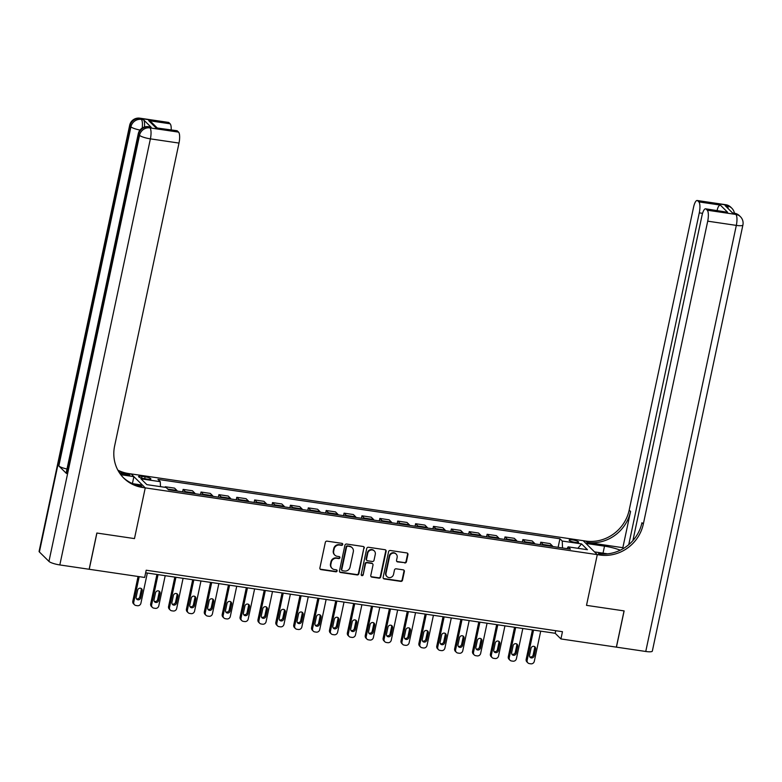 <?xml version="1.0" encoding="UTF-8"?>
<svg xmlns="http://www.w3.org/2000/svg" width="782" height="782" viewBox="0 0 782 782"><rect width="100%" height="100%" fill="white"/><g stroke="black" fill="none" stroke-linecap="round" stroke-linejoin="round"><path stroke-width="1.17" d="M342.721 544.497A1.036 0.968 134.6 0 0 341.949 543.353L327.032 541.144A1.486 1.388 134.6 0 0 325.332 542.366L319.887 567.967A1.486 1.388 134.6 0 0 320.991 569.599L335.908 571.798A1.036 0.968 134.6 0 0 336.847 570.068A1.036 0.968 134.6 0 0 336.328 569.814L334.403 569.531A4.751 4.438 134.6 0 1 330.874 564.311L331.324 562.18A4.751 4.438 134.6 0 1 336.788 558.289L338.723 558.573A1.036 0.968 134.6 0 0 339.662 556.843A1.036 0.968 134.6 0 0 339.144 556.579L337.208 556.295A4.751 4.438 134.6 0 1 333.689 551.085L334.139 548.944A4.751 4.438 134.6 0 1 339.603 545.054L341.529 545.347A1.036 0.968 134.6 0 0 342.721 544.497M334.843 555.122L334.461 554.751A4.751 4.438 134.6 0 1 333.308 550.704L333.758 548.573A4.751 4.438 134.6 0 1 339.222 544.683L341.148 544.966A1.036 0.968 134.6 0 0 342.252 543.451M320.073 569.022A1.486 1.388 134.6 0 0 320.61 569.218L335.527 571.427A1.036 0.968 134.6 0 0 336.631 569.912M332.027 568.358L331.646 567.976A4.751 4.438 134.6 0 1 330.493 563.93L330.942 561.799A4.751 4.438 134.6 0 1 336.407 557.908L338.332 558.192A1.036 0.968 134.6 0 0 339.437 556.676M572.659 539.922A4.839 0.968 12 0 0 569.149 540.127A4.839 0.968 12 0 0 575.102 542.337A4.839 0.968 12 0 0 578.612 542.141A4.839 0.968 12 0 0 572.659 539.922M404.724 562.972A1.486 1.388 134.6 0 0 406.435 561.75L407.96 554.565A1.486 1.388 134.6 0 0 406.855 552.942L390.286 550.489A1.486 1.388 134.6 0 0 388.586 551.711L383.141 577.312A1.486 1.388 134.6 0 0 384.245 578.944L400.814 581.388A1.486 1.388 134.6 0 0 402.515 580.176L404.362 571.495A1.486 1.388 134.6 0 0 403.258 569.863L396.171 568.817A1.486 1.388 134.6 0 0 394.46 570.039L393.551 574.34A3.969 3.715 134.6 0 1 387.002 576.608A3.969 3.715 134.6 0 1 386.034 573.226L389.622 556.373A3.969 3.715 134.6 0 1 396.161 554.096A3.969 3.715 134.6 0 1 397.129 557.478L396.533 560.293A1.486 1.388 134.6 0 0 397.637 561.916L404.343 562.59A1.486 1.388 134.6 0 0 406.053 561.378L407.578 554.194A1.486 1.388 134.6 0 0 407.393 553.138M645.756 651.474L736.321 225.392A9.071 1.818 12 0 0 742.9 225.02L652.335 651.093A9.071 1.818 -168 0 1 645.756 651.474L616.431 647.144L624.124 610.908L586.51 605.356L624.056 610.898L616.353 647.134L560.929 638.943L562.463 631.7L146.195 570.215L144.65 577.458L89.226 569.276L96.919 533.041L134.475 538.593L145.256 487.87L599.862 555.015A37.81 35.346 134.6 0 0 643.322 524.067L707.71 221.169A9.071 2.659 -81.6 0 0 707.26 210.211L735.872 214.434L734.914 213.496L732.773 213.173L725.129 205.627L727.27 205.949L726.312 205.001L697.71 200.779L698.834 201.893L720.29 205.06L727.592 212.264L705.608 208.814A9.071 2.659 -81.6 0 0 701.992 215.529L632.902 540.577M607.614 553.832L594.516 551.897L597.292 554.634L586.51 605.356L597.292 554.634L583.147 540.675L128.541 473.53A37.81 35.346 -45.4 0 1 117.818 470.099M364.295 548.123A1.486 1.388 134.6 0 0 363.19 546.491L346.622 544.037A1.486 1.388 134.6 0 0 344.921 545.259L339.476 570.86A1.486 1.388 134.6 0 0 340.571 572.492L357.139 574.936A1.486 1.388 134.6 0 0 358.85 573.724L363.913 547.742A1.486 1.388 134.6 0 0 363.718 546.686M368.459 547.263L385.027 549.717A1.486 1.388 134.6 0 1 386.122 551.339L380.687 576.95A1.486 1.388 134.6 0 1 378.977 578.162L371.89 577.116A1.486 1.388 134.6 0 1 370.785 575.484L372.994 565.103A1.486 1.388 134.6 0 0 371.89 563.47L367.188 562.776A1.486 1.388 134.6 0 0 365.477 563.998L363.18 574.809A1.036 0.968 134.6 0 1 361.47 575.396A1.036 0.968 134.6 0 1 361.216 574.516L366.748 548.485A1.486 1.388 134.6 0 1 368.459 547.263M144.347 478.682L147.495 479.151A4.692 0.938 12 0 0 150.897 478.955A4.692 0.938 12 0 0 145.12 476.815L141.972 476.346A4.692 0.938 12 0 0 138.57 476.541A4.692 0.938 12 0 0 144.347 478.682M59.823 564.936A9.071 1.818 -168 0 1 48.953 561.398L139.519 135.325L138.561 134.377A9.071 8.485 134.6 0 1 148.991 126.948A9.071 2.659 -81.6 0 0 148.472 126.674L150.613 126.987A9.071 2.659 98.4 0 1 151.141 127.27L148.991 126.948L149.949 127.896L178.56 132.119A9.071 2.659 98.4 0 1 179 143.077L150.388 138.854L59.823 564.936L89.148 569.267L96.851 533.031L134.475 538.593L145.256 487.87L131.112 473.912L133.878 476.639L120.78 474.703M558.113 547.322L559.932 538.769L157.964 479.395L160.271 481.683L140.965 478.828L146.85 484.635L166.155 487.489L168.472 489.776L570.44 549.14L568.123 546.862L566.989 548.632M559.932 538.769L562.238 541.046L581.554 543.901L587.438 549.717L568.123 546.862M145.648 572.795L555.191 633.283L560.929 638.943M555.738 630.703L555.191 633.283M160.271 481.683L160.476 486.648M165.129 487.333L165.246 486.756L165.97 487.46M177.24 491.067A6.051 1.769 98.4 0 0 176.859 490.412L174.552 488.124L165.246 486.756M182.607 491.858L183.135 489.395L185.442 491.673A6.051 1.769 98.4 0 1 185.823 492.337M195.119 493.706A6.051 1.769 98.4 0 0 194.738 493.051L192.431 490.764L183.135 489.395M200.485 494.498L201.013 492.034L203.32 494.312A6.051 1.769 98.4 0 1 203.701 494.977M213.007 496.345A6.051 1.769 98.4 0 0 212.626 495.69L210.309 493.403L201.013 492.034M218.374 497.137L218.892 494.674L221.208 496.961A6.051 1.769 98.4 0 1 221.589 497.616M230.886 498.994A6.051 1.769 98.4 0 0 230.504 498.33L228.188 496.052L218.892 494.674M236.252 499.786L236.77 497.313L239.087 499.6A6.051 1.769 98.4 0 1 239.468 500.255M248.764 501.633A6.051 1.769 98.4 0 0 248.383 500.969L246.076 498.691L236.77 497.313M254.13 502.425L254.658 499.962L256.965 502.239A6.051 1.769 98.4 0 1 257.346 502.894M266.642 504.273A6.051 1.769 98.4 0 0 266.261 503.608L263.954 501.33L254.658 499.962M272.009 505.064L272.537 502.601L274.853 504.879A6.051 1.769 98.4 0 1 275.225 505.543M284.531 506.912A6.051 1.769 98.4 0 0 284.149 506.257L281.833 503.97L272.537 502.601M289.897 507.704L290.415 505.24L292.732 507.518A6.051 1.769 98.4 0 1 293.113 508.183M302.409 509.551A6.051 1.769 98.4 0 0 302.028 508.896L299.711 506.609L290.415 505.24M307.776 510.343L308.294 507.88L310.61 510.167A6.051 1.769 98.4 0 1 310.992 510.822M320.288 512.19A6.051 1.769 98.4 0 0 319.906 511.536L317.6 509.258L308.294 507.88M325.654 512.992L326.182 510.519L328.489 512.806A6.051 1.769 98.4 0 1 328.87 513.461M338.166 514.839A6.051 1.769 98.4 0 0 337.795 514.175L335.478 511.897L326.182 510.519M343.533 515.631L344.06 513.158L346.377 515.446A6.051 1.769 98.4 0 1 346.758 516.1M356.054 517.479A6.051 1.769 98.4 0 0 355.673 516.814L353.356 514.536L344.06 513.158M361.421 518.271L361.939 515.807L364.256 518.085A6.051 1.769 98.4 0 1 364.637 518.749M373.933 520.118A6.051 1.769 98.4 0 0 373.552 519.463L371.235 517.176L361.939 515.807M379.299 520.91L379.827 518.446L382.134 520.724A6.051 1.769 98.4 0 1 382.515 521.389M391.811 522.757A6.051 1.769 98.4 0 0 391.43 522.102L389.123 519.815L379.827 518.446M397.178 523.549L397.706 521.086L400.013 523.363A6.051 1.769 98.4 0 1 400.394 524.028M409.7 525.396A6.051 1.769 98.4 0 0 409.318 524.742L407.002 522.454L397.706 521.086M415.056 526.188L415.584 523.725L417.901 526.012A6.051 1.769 98.4 0 1 418.282 526.667M427.578 528.046A6.051 1.769 98.4 0 0 427.197 527.381L424.88 525.103L415.584 523.725M432.945 528.837L433.463 526.364L435.779 528.652A6.051 1.769 98.4 0 1 436.161 529.306M445.457 530.685A6.051 1.769 98.4 0 0 445.075 530.02L442.768 527.742L433.463 526.364M450.823 531.477L451.351 529.013L453.658 531.291A6.051 1.769 98.4 0 1 454.039 531.946M463.335 533.324A6.051 1.769 98.4 0 0 462.954 532.669L460.647 530.382L451.351 529.013M468.701 534.116L469.229 531.652L471.536 533.93A6.051 1.769 98.4 0 1 471.917 534.595M481.223 535.963A6.051 1.769 98.4 0 0 480.842 535.308L478.525 533.021L469.229 531.652M486.58 536.755L487.108 534.292L489.424 536.569A6.051 1.769 98.4 0 1 489.806 537.234M499.102 538.602A6.051 1.769 98.4 0 0 498.721 537.948L496.404 535.66L487.108 534.292M504.468 539.394L504.986 536.931L507.303 539.218A6.051 1.769 98.4 0 1 507.684 539.873M516.98 541.242A6.051 1.769 98.4 0 0 516.599 540.587L514.292 538.309L504.986 536.931M522.347 542.043L522.875 539.57L525.181 541.858A6.051 1.769 98.4 0 1 525.563 542.513M534.859 543.891A6.051 1.769 98.4 0 0 534.477 543.226L532.171 540.948L522.875 539.57M540.225 544.683L540.753 542.209L543.06 544.497A6.051 1.769 98.4 0 1 543.441 545.152M552.747 546.53A6.051 1.769 98.4 0 0 552.366 545.865L550.049 543.588L540.753 542.209M562.522 547.977L562.238 541.046M581.554 543.901L577.859 548.299M339.662 571.916A1.486 1.388 134.6 0 0 340.19 572.111L356.758 574.565A1.486 1.388 134.6 0 0 358.469 573.343L363.913 547.742M347.746 546.266A1.036 0.968 134.6 0 0 346.553 547.117L341.773 569.589A1.036 0.968 134.6 0 0 342.545 570.733L344.579 571.026A4.751 4.438 134.6 0 0 350.043 567.146L353.308 551.779A4.751 4.438 134.6 0 0 349.779 546.559L347.364 545.885A1.036 0.968 134.6 0 0 346.162 546.735L346.553 547.117M342.027 570.469L341.646 570.098A1.036 0.968 134.6 0 1 341.392 569.208L346.162 546.735M352.144 547.732L351.763 547.361A4.751 4.438 134.6 0 0 349.398 546.188L349.779 546.559M347.364 545.885L349.398 546.188M370.971 576.539A1.486 1.388 134.6 0 0 371.509 576.745L378.596 577.79A1.486 1.388 134.6 0 0 380.306 576.569L385.741 550.968A1.486 1.388 134.6 0 0 385.555 549.912M372.633 563.842L372.252 563.46A1.486 1.388 134.6 0 0 371.509 563.099L366.807 562.405A1.486 1.388 134.6 0 0 365.096 563.617L363.18 574.809M361.304 575.181A1.036 0.968 134.6 0 0 362.799 574.428M375.282 554.33A3.969 3.715 134.6 0 0 370.492 550.147A3.969 3.715 134.6 0 0 367.775 553.216L366.504 559.159A1.486 1.388 134.6 0 0 367.608 560.782L372.31 561.486A1.486 1.388 134.6 0 0 374.021 560.264L375.282 554.33M374.314 550.948L373.933 550.567A3.969 3.715 134.6 0 0 367.393 552.845L367.775 553.216M366.866 560.42L366.484 560.039A1.486 1.388 134.6 0 1 366.123 558.778L367.393 552.845M396.728 561.349A1.486 1.388 134.6 0 0 397.256 561.544L404.343 562.59M396.161 554.096L395.78 553.724A3.969 3.715 134.6 0 0 389.24 555.992L389.622 556.373M387.002 576.608L386.621 576.236A3.969 3.715 134.6 0 1 385.653 572.854L389.24 555.992M383.327 578.367A1.486 1.388 134.6 0 0 383.864 578.563L400.433 581.016A1.486 1.388 134.6 0 0 402.134 579.794L403.981 571.124A1.486 1.388 134.6 0 0 403.786 570.068M138.062 576.49L132.803 601.241A3.02 2.825 -45.4 0 0 133.536 603.812L134.494 604.76A3.02 2.825 134.6 0 0 136 605.503L137.427 605.718A3.02 2.825 134.6 0 0 140.907 603.235L147.329 573.05M134.494 604.76A3.02 2.825 134.6 0 1 133.751 602.179L139.186 576.657M136.342 598.67A2.424 2.258 134.6 0 0 139.773 596.891L141.249 589.931A2.424 2.258 134.6 0 0 141.063 588.426M140.731 597.829L142.207 590.879A2.424 2.258 134.6 0 0 139.284 588.328A2.424 2.258 134.6 0 0 137.632 590.195L136.156 597.155A2.424 2.258 134.6 0 0 139.069 599.706A2.424 2.258 134.6 0 0 140.731 597.829L139.773 596.891M156.938 574.467L150.682 603.88A3.02 2.825 -45.4 0 0 151.415 606.461L152.373 607.399A3.02 2.825 134.6 0 0 153.878 608.142L155.315 608.357A3.02 2.825 134.6 0 0 158.785 605.884L165.207 575.689M152.373 607.399A3.02 2.825 134.6 0 1 151.64 604.828L158.052 574.633M154.22 601.309A2.424 2.258 134.6 0 0 157.651 599.53L159.137 592.57A2.424 2.258 134.6 0 0 158.941 591.065M158.609 600.468L160.085 593.518A2.424 2.258 134.6 0 0 157.172 590.967A2.424 2.258 134.6 0 0 155.51 592.844L154.034 599.794A2.424 2.258 134.6 0 0 156.957 602.345A2.424 2.258 134.6 0 0 158.609 600.468L157.651 599.53M174.816 577.106L168.56 606.519A3.02 2.825 -45.4 0 0 169.303 609.1L170.251 610.038A3.02 2.825 134.6 0 0 171.766 610.791L173.193 610.996A3.02 2.825 134.6 0 0 176.673 608.523L183.086 578.328M170.251 610.038A3.02 2.825 134.6 0 1 169.518 607.467L175.94 577.272M172.099 603.948A2.424 2.258 134.6 0 0 175.539 602.169L177.015 595.219A2.424 2.258 134.6 0 0 176.83 593.704M176.488 603.118L177.973 596.158A2.424 2.258 134.6 0 0 175.051 593.606A2.424 2.258 134.6 0 0 173.389 595.483L171.913 602.443A2.424 2.258 134.6 0 0 174.836 604.985A2.424 2.258 134.6 0 0 176.488 603.118L175.539 602.169M192.695 579.745L186.439 609.158A3.02 2.825 -45.4 0 0 187.181 611.739L188.139 612.677A3.02 2.825 134.6 0 0 189.645 613.43L191.072 613.635A3.02 2.825 134.6 0 0 194.552 611.162L200.974 580.967M188.139 612.677A3.02 2.825 134.6 0 1 187.397 610.107L193.819 579.912M189.987 606.588A2.424 2.258 134.6 0 0 193.418 604.809L194.894 597.859A2.424 2.258 134.6 0 0 194.708 596.343M194.376 605.757L195.852 598.797A2.424 2.258 134.6 0 0 192.929 596.255A2.424 2.258 134.6 0 0 191.277 598.122L189.791 605.082A2.424 2.258 134.6 0 0 192.714 607.624A2.424 2.258 134.6 0 0 194.376 605.757L193.418 604.809M210.573 582.385L204.327 611.807A3.02 2.825 -45.4 0 0 205.06 614.378L206.018 615.326A3.02 2.825 134.6 0 0 207.523 616.069L208.96 616.284A3.02 2.825 134.6 0 0 212.43 613.802L218.852 583.607M206.018 615.326A3.02 2.825 134.6 0 1 205.285 612.746L211.697 582.551M207.865 609.227A2.424 2.258 134.6 0 0 211.296 607.458L212.772 600.498A2.424 2.258 134.6 0 0 212.587 598.983M212.254 608.396L213.73 601.436A2.424 2.258 134.6 0 0 210.808 598.895A2.424 2.258 134.6 0 0 209.156 600.762L207.68 607.722A2.424 2.258 134.6 0 0 210.593 610.263A2.424 2.258 134.6 0 0 212.254 608.396L211.296 607.458M151.141 127.27L143.487 119.724A9.071 2.659 98.4 0 1 144.484 126.967M119.822 473.393L129.91 474.889A37.81 35.346 -45.4 0 1 118.307 470.989M132.666 483.677L142.48 485.133L145.256 487.87L142.676 487.489A37.81 35.346 -45.4 0 1 123.82 478.164A37.81 35.346 -45.4 0 1 114.622 445.975L179 143.077M178.56 132.119L177.426 131.005A9.071 2.659 98.4 0 0 176.908 130.721L155.97 127.837L148.668 120.633L170.124 123.8L169 122.686L140.389 118.463L141.346 119.402L143.487 119.724M170.124 123.8A9.071 2.659 98.4 0 1 171.199 129.88M67.008 469.005A9.071 1.818 -168 0 1 58.836 465.955L130.917 126.831L129.959 125.892A9.071 8.485 134.6 0 1 140.389 118.463A9.071 2.659 -81.6 0 0 139.87 118.18L168.482 122.403A9.071 2.659 98.4 0 1 169 122.686M48.953 561.398L39.393 551.975A9.071 1.818 -168 0 1 39.1 551.349L129.665 125.276A9.071 1.818 12 0 0 129.959 125.892L39.393 551.975M58.836 465.955L66.48 473.501A9.071 1.818 -168 0 1 66.187 472.885L138.267 133.761A9.071 1.818 12 0 0 138.561 134.377L66.48 473.501M132.412 483.569L133.878 476.639M142.676 487.489L141.307 486.13A37.81 35.346 -45.4 0 1 123.145 477.479M148.668 120.633L151.874 122.676L157.055 127.798M620.253 550.196A17.018 3.411 12 0 0 604.515 546.159L585.913 543.412L583.147 540.675L585.718 541.056A37.81 35.346 134.6 0 0 629.187 510.108L693.566 207.21A9.071 2.659 -81.6 0 1 697.182 200.495L725.794 204.728A9.071 2.659 98.4 0 1 726.312 205.001A9.071 8.485 134.6 0 1 730.838 207.24A9.071 9.071 0 0 0 725.794 204.728M622.853 547.693L587.096 542.415A37.81 35.346 134.6 0 0 630.556 511.467L622.853 547.693L623.567 548.397M727.592 212.264L706.136 209.097L707.26 210.211M706.136 209.097A9.071 2.659 -81.6 0 0 705.608 208.814M628.748 544.653L699.284 212.851A9.071 2.659 -81.6 0 0 698.834 201.893M697.71 200.779A9.071 2.659 -81.6 0 0 697.182 200.495M599.862 555.015L598.484 553.656A37.81 35.346 134.6 0 0 641.954 522.708L643.322 524.067M717.065 210.739C717.729 207.318 718.805 205.422 720.29 205.06M228.461 585.024L222.205 614.447A3.02 2.825 -45.4 0 0 222.938 617.018L223.896 617.966A3.02 2.825 134.6 0 0 225.402 618.709L226.839 618.924A3.02 2.825 134.6 0 0 230.309 616.441L236.731 586.246M223.896 617.966A3.02 2.825 134.6 0 1 223.163 615.385L229.576 585.19M225.744 611.876A2.424 2.258 134.6 0 0 229.175 610.097L230.661 603.137A2.424 2.258 134.6 0 0 230.475 601.622M230.133 611.035L231.609 604.085A2.424 2.258 134.6 0 0 228.696 601.534A2.424 2.258 134.6 0 0 227.034 603.401L225.558 610.361A2.424 2.258 134.6 0 0 228.481 612.912A2.424 2.258 134.6 0 0 230.133 611.035L229.175 610.097M246.34 587.673L240.084 617.086A3.02 2.825 -45.4 0 0 240.827 619.667L241.775 620.605A3.02 2.825 134.6 0 0 243.29 621.348L244.717 621.563A3.02 2.825 134.6 0 0 248.197 619.09L254.609 588.895M241.775 620.605A3.02 2.825 134.6 0 1 241.042 618.034L247.464 587.839M243.622 614.515A2.424 2.258 134.6 0 0 247.063 612.736L248.539 605.776A2.424 2.258 134.6 0 0 248.353 604.271M248.011 613.674L249.497 606.724A2.424 2.258 134.6 0 0 246.574 604.173A2.424 2.258 134.6 0 0 244.913 606.05L243.437 613A2.424 2.258 134.6 0 0 246.359 615.551A2.424 2.258 134.6 0 0 248.011 613.674L247.063 612.736M264.218 590.312L257.972 619.725A3.02 2.825 -45.4 0 0 258.705 622.306L259.663 623.244A3.02 2.825 134.6 0 0 261.168 623.987L262.596 624.202A3.02 2.825 134.6 0 0 266.075 621.729L272.498 591.534M259.663 623.244A3.02 2.825 134.6 0 1 258.92 620.673L265.342 590.478M261.511 617.154A2.424 2.258 134.6 0 0 264.942 615.375L266.418 608.416A2.424 2.258 134.6 0 0 266.232 606.91M265.9 616.324L267.376 609.364A2.424 2.258 134.6 0 0 264.453 606.812A2.424 2.258 134.6 0 0 262.801 608.689L261.315 615.639A2.424 2.258 134.6 0 0 264.238 618.191A2.424 2.258 134.6 0 0 265.9 616.324L264.942 615.375M282.097 592.952L275.851 622.364A3.02 2.825 -45.4 0 0 276.584 624.945L277.542 625.883A3.02 2.825 134.6 0 0 279.047 626.636L280.484 626.841A3.02 2.825 134.6 0 0 283.954 624.368L290.376 594.173M277.542 625.883A3.02 2.825 134.6 0 1 276.808 623.313L283.221 593.118M279.389 619.794A2.424 2.258 134.6 0 0 282.82 618.015L284.306 611.065A2.424 2.258 134.6 0 0 284.11 609.549M283.778 618.963L285.254 612.003A2.424 2.258 134.6 0 0 282.341 609.461A2.424 2.258 134.6 0 0 280.679 611.328L279.203 618.288A2.424 2.258 134.6 0 0 282.116 620.83A2.424 2.258 134.6 0 0 283.778 618.963L282.82 618.015M299.985 595.591L293.729 625.014A3.02 2.825 -45.4 0 0 294.462 627.584L295.42 628.533A3.02 2.825 134.6 0 0 296.925 629.275L298.362 629.481A3.02 2.825 134.6 0 0 301.842 627.008L308.255 596.813M295.42 628.533A3.02 2.825 134.6 0 1 294.687 625.952L301.099 595.757M297.268 622.433A2.424 2.258 134.6 0 0 300.708 620.654L302.184 613.704A2.424 2.258 134.6 0 0 301.999 612.189M301.657 621.602L303.142 614.642A2.424 2.258 134.6 0 0 300.22 612.101A2.424 2.258 134.6 0 0 298.558 613.968L297.082 620.928A2.424 2.258 134.6 0 0 300.005 623.469A2.424 2.258 134.6 0 0 301.657 621.602L300.708 620.654M317.863 598.23L311.607 627.653A3.02 2.825 -45.4 0 0 312.35 630.224L313.299 631.172A3.02 2.825 134.6 0 0 314.814 631.915L316.241 632.13A3.02 2.825 134.6 0 0 319.721 629.647L326.133 599.452M313.299 631.172A3.02 2.825 134.6 0 1 312.565 628.591L318.988 598.396M315.146 625.082A2.424 2.258 134.6 0 0 318.587 623.303L320.063 616.343A2.424 2.258 134.6 0 0 319.877 614.828M319.545 624.241L321.021 617.281A2.424 2.258 134.6 0 0 318.098 614.74A2.424 2.258 134.6 0 0 316.446 616.607L314.96 623.567A2.424 2.258 134.6 0 0 317.883 626.118A2.424 2.258 134.6 0 0 319.545 624.241L318.587 623.303M335.742 600.879L329.496 630.292A3.02 2.825 -45.4 0 0 330.229 632.863L331.187 633.811A3.02 2.825 134.6 0 0 332.692 634.554L334.119 634.769A3.02 2.825 134.6 0 0 337.599 632.296L344.021 602.101M331.187 633.811A3.02 2.825 134.6 0 1 330.444 631.23L336.866 601.035M333.034 627.721A2.424 2.258 134.6 0 0 336.465 625.942L337.941 618.982A2.424 2.258 134.6 0 0 337.756 617.477M337.423 626.881L338.899 619.931A2.424 2.258 134.6 0 0 335.977 617.379A2.424 2.258 134.6 0 0 334.325 619.246L332.849 626.206A2.424 2.258 134.6 0 0 335.761 628.757A2.424 2.258 134.6 0 0 337.423 626.881L336.465 625.942M353.63 603.518L347.374 632.931A3.02 2.825 -45.4 0 0 348.107 635.512L349.065 636.45A3.02 2.825 134.6 0 0 350.571 637.193L352.008 637.408A3.02 2.825 134.6 0 0 355.478 634.935L361.9 604.74M349.065 636.45A3.02 2.825 134.6 0 1 348.332 633.879L354.745 603.684M350.913 630.36A2.424 2.258 134.6 0 0 354.344 628.581L355.83 621.622A2.424 2.258 134.6 0 0 355.634 620.116M355.302 629.53L356.778 622.57A2.424 2.258 134.6 0 0 353.865 620.018A2.424 2.258 134.6 0 0 352.203 621.895L350.727 628.845A2.424 2.258 134.6 0 0 353.65 631.397A2.424 2.258 134.6 0 0 355.302 629.53L354.344 628.581M371.509 606.158L365.253 635.571A3.02 2.825 -45.4 0 0 365.986 638.151L366.944 639.089A3.02 2.825 134.6 0 0 368.459 639.842L369.886 640.047A3.02 2.825 134.6 0 0 373.366 637.574L379.778 607.379M366.944 639.089A3.02 2.825 134.6 0 1 366.211 636.519L372.623 606.324M368.791 633A2.424 2.258 134.6 0 0 372.232 631.221L373.708 624.271A2.424 2.258 134.6 0 0 373.522 622.755M373.18 632.169L374.666 625.209A2.424 2.258 134.6 0 0 371.743 622.658A2.424 2.258 134.6 0 0 370.082 624.535L368.605 631.494A2.424 2.258 134.6 0 0 371.528 634.036A2.424 2.258 134.6 0 0 373.18 632.169L372.232 631.221M389.387 608.797L383.131 638.22A3.02 2.825 -45.4 0 0 383.874 640.79L384.822 641.729A3.02 2.825 134.6 0 0 386.337 642.481L387.764 642.687A3.02 2.825 134.6 0 0 391.244 640.214L397.657 610.019M384.822 641.729A3.02 2.825 134.6 0 1 384.089 639.158L390.511 608.963M386.679 635.639A2.424 2.258 134.6 0 0 390.11 633.86L391.587 626.91A2.424 2.258 134.6 0 0 391.401 625.395M391.068 634.808L392.544 627.848A2.424 2.258 134.6 0 0 389.622 625.307A2.424 2.258 134.6 0 0 387.97 627.174L386.484 634.134A2.424 2.258 134.6 0 0 389.407 636.675A2.424 2.258 134.6 0 0 391.068 634.808L390.11 633.86M407.266 611.436L401.019 640.859A3.02 2.825 -45.4 0 0 401.752 643.43L402.71 644.378A3.02 2.825 134.6 0 0 404.216 645.121L405.643 645.336A3.02 2.825 134.6 0 0 409.123 642.853L415.545 612.658M402.71 644.378A3.02 2.825 134.6 0 1 401.968 641.797L408.39 611.602M404.558 638.278A2.424 2.258 134.6 0 0 407.989 636.509L409.465 629.549A2.424 2.258 134.6 0 0 409.279 628.034M408.947 637.447L410.423 630.488A2.424 2.258 134.6 0 0 407.5 627.946A2.424 2.258 134.6 0 0 405.848 629.813L404.372 636.773A2.424 2.258 134.6 0 0 407.285 639.314A2.424 2.258 134.6 0 0 408.947 637.447L407.989 636.509M425.154 614.075L418.898 643.498A3.02 2.825 -45.4 0 0 419.631 646.069L420.589 647.017A3.02 2.825 134.6 0 0 422.094 647.76L423.531 647.975A3.02 2.825 134.6 0 0 427.001 645.492L433.423 615.297M420.589 647.017A3.02 2.825 134.6 0 1 419.856 644.436L426.268 614.241M422.436 640.927A2.424 2.258 134.6 0 0 425.867 639.148L427.353 632.188A2.424 2.258 134.6 0 0 427.158 630.683M426.825 640.087L428.301 633.137A2.424 2.258 134.6 0 0 425.388 630.585A2.424 2.258 134.6 0 0 423.727 632.452L422.251 639.412A2.424 2.258 134.6 0 0 425.173 641.963A2.424 2.258 134.6 0 0 426.825 640.087L425.867 639.148M443.032 616.724L436.776 646.137A3.02 2.825 -45.4 0 0 437.509 648.718L438.467 649.656A3.02 2.825 134.6 0 0 439.983 650.399L441.41 650.614A3.02 2.825 134.6 0 0 444.89 648.141L451.302 617.946M438.467 649.656A3.02 2.825 134.6 0 1 437.734 647.085L444.147 616.89M440.315 643.566A2.424 2.258 134.6 0 0 443.756 641.787L445.232 634.828A2.424 2.258 134.6 0 0 445.046 633.322M444.704 642.726L446.19 635.776A2.424 2.258 134.6 0 0 443.267 633.225A2.424 2.258 134.6 0 0 441.605 635.101L440.129 642.051A2.424 2.258 134.6 0 0 443.052 644.603A2.424 2.258 134.6 0 0 444.704 642.726L443.756 641.787M460.911 619.364L454.655 648.777A3.02 2.825 -45.4 0 0 455.398 651.357L456.356 652.296A3.02 2.825 134.6 0 0 457.861 653.038L459.288 653.253A3.02 2.825 134.6 0 0 462.768 650.78L469.18 620.585M456.356 652.296A3.02 2.825 134.6 0 1 455.613 649.725L462.035 619.53M458.203 646.206A2.424 2.258 134.6 0 0 461.634 644.427L463.11 637.467A2.424 2.258 134.6 0 0 462.924 635.962M462.592 645.375L464.068 638.415A2.424 2.258 134.6 0 0 461.145 635.864A2.424 2.258 134.6 0 0 459.493 637.741L458.008 644.691A2.424 2.258 134.6 0 0 460.93 647.242A2.424 2.258 134.6 0 0 462.592 645.375L461.634 644.427M478.789 622.003L472.543 651.416A3.02 2.825 -45.4 0 0 473.276 653.996L474.234 654.935A3.02 2.825 134.6 0 0 475.739 655.687L477.167 655.893A3.02 2.825 134.6 0 0 480.647 653.42L487.069 623.225M474.234 654.935A3.02 2.825 134.6 0 1 473.491 652.364L479.913 622.169M476.082 648.845A2.424 2.258 134.6 0 0 479.513 647.066L480.989 640.116A2.424 2.258 134.6 0 0 480.803 638.601M480.471 648.014L481.947 641.054A2.424 2.258 134.6 0 0 479.024 638.513A2.424 2.258 134.6 0 0 477.372 640.38L475.896 647.34A2.424 2.258 134.6 0 0 478.809 649.881A2.424 2.258 134.6 0 0 480.471 648.014L479.513 647.066M496.678 624.642L490.422 654.065A3.02 2.825 -45.4 0 0 491.155 656.636L492.113 657.584A3.02 2.825 134.6 0 0 493.618 658.327L495.055 658.532A3.02 2.825 134.6 0 0 498.525 656.059L504.947 625.864M492.113 657.584A3.02 2.825 134.6 0 1 491.379 655.003L497.792 624.808M493.96 651.484A2.424 2.258 134.6 0 0 497.391 649.705L498.877 642.755A2.424 2.258 134.6 0 0 498.681 641.24M498.349 650.653L499.825 643.694A2.424 2.258 134.6 0 0 496.912 641.152A2.424 2.258 134.6 0 0 495.25 643.019L493.774 649.979A2.424 2.258 134.6 0 0 496.697 652.52A2.424 2.258 134.6 0 0 498.349 650.653L497.391 649.705M514.556 627.281L508.3 656.704A3.02 2.825 -45.4 0 0 509.043 659.275L509.991 660.223A3.02 2.825 134.6 0 0 511.506 660.966L512.933 661.181A3.02 2.825 134.6 0 0 516.413 658.698L522.826 628.503M509.991 660.223A3.02 2.825 134.6 0 1 509.258 657.642L515.68 627.447M511.839 654.133A2.424 2.258 134.6 0 0 515.279 652.354L516.755 645.394A2.424 2.258 134.6 0 0 516.57 643.879M516.228 653.293L517.713 646.333A2.424 2.258 134.6 0 0 514.791 643.791A2.424 2.258 134.6 0 0 513.129 645.658L511.653 652.618A2.424 2.258 134.6 0 0 514.576 655.169A2.424 2.258 134.6 0 0 516.228 653.293L515.279 652.354M532.434 629.93L526.178 659.343A3.02 2.825 -45.4 0 0 526.921 661.914L527.879 662.862A3.02 2.825 134.6 0 0 529.385 663.605L530.812 663.82A3.02 2.825 134.6 0 0 534.292 661.347L540.714 631.152M527.879 662.862A3.02 2.825 134.6 0 1 527.136 660.282L533.559 630.096M529.727 656.772A2.424 2.258 134.6 0 0 533.158 654.993L534.634 648.034A2.424 2.258 134.6 0 0 534.448 646.528M534.116 655.932L535.592 648.982A2.424 2.258 134.6 0 0 532.669 646.431A2.424 2.258 134.6 0 0 531.017 648.307L529.531 655.257A2.424 2.258 134.6 0 0 532.454 657.809A2.424 2.258 134.6 0 0 534.116 655.932L533.158 654.993M176.859 490.412L167.759 489.063M194.738 493.051L185.442 491.673M212.626 495.69L203.32 494.312M230.504 498.33L221.208 496.961M248.383 500.969L239.087 499.6M266.261 503.608L256.965 502.239M284.149 506.257L274.853 504.879M302.028 508.896L292.732 507.518M319.906 511.536L310.61 510.167M337.795 514.175L328.489 512.806M355.673 516.814L346.377 515.446M373.552 519.463L364.256 518.085M391.43 522.102L382.134 520.724M409.318 524.742L400.013 523.363M427.197 527.381L417.901 526.012M445.075 530.02L435.779 528.652M462.954 532.669L453.658 531.291M480.842 535.308L471.536 533.93M498.721 537.948L489.424 536.569M516.599 540.587L507.303 539.218M534.477 543.226L525.181 541.858M552.366 545.865L543.06 544.497M141.601 478.105L141.972 476.346M144.709 478.74L145.12 476.815M133.751 602.179L132.803 601.241M141.249 589.931L142.207 590.879M151.64 604.828L150.682 603.88M159.137 592.57L160.085 593.518M169.518 607.467L168.56 606.519M177.015 595.219L177.973 596.158M187.397 610.107L186.439 609.158M194.894 597.859L195.852 598.797M205.285 612.746L204.327 611.807M212.772 600.498L213.73 601.436M129.91 474.889L128.541 473.53M177.426 131.005L155.97 127.837M142.187 128.043A9.071 2.659 -81.6 0 0 141.346 119.402A9.071 8.485 -45.4 0 0 130.917 126.831A9.071 1.818 12 0 0 139.998 130.056M150.388 138.854A9.071 2.659 -81.6 0 0 149.949 127.896A9.071 8.485 -45.4 0 0 139.519 135.325A9.071 1.818 12 0 0 150.388 138.854M587.096 542.415L585.718 541.056M630.556 511.467L629.187 510.108M742.9 225.02A9.071 9.071 0 0 0 740.398 216.673A9.071 8.485 -45.4 0 0 735.872 214.434A9.071 2.659 98.4 0 1 736.321 225.392L707.71 221.169M702.559 213.339L699.284 212.851M732.529 212.939L734.396 213.212A9.071 2.659 98.4 0 1 734.914 213.496A9.071 8.485 134.6 0 1 739.44 215.734A9.071 9.071 0 0 0 734.396 213.212A9.071 9.071 0 0 0 731.796 208.188A9.071 8.485 -45.4 0 0 727.27 205.949A9.071 2.659 98.4 0 1 728.238 208.706M603.02 553.157L604.515 546.159M223.163 615.385L222.205 614.447M230.661 603.137L231.609 604.085M241.042 618.034L240.084 617.086M248.539 605.776L249.497 606.724M258.92 620.673L257.972 619.725M266.418 608.416L267.376 609.364M276.808 623.313L275.851 622.364M284.306 611.065L285.254 612.003M294.687 625.952L293.729 625.014M302.184 613.704L303.142 614.642M312.565 628.591L311.607 627.653M320.063 616.343L321.021 617.281M330.444 631.23L329.496 630.292M337.941 618.982L338.899 619.931M348.332 633.879L347.374 632.931M355.83 621.622L356.778 622.57M366.211 636.519L365.253 635.571M373.708 624.271L374.666 625.209M384.089 639.158L383.131 638.22M391.587 626.91L392.544 627.848M401.968 641.797L401.019 640.859M409.465 629.549L410.423 630.488M419.856 644.436L418.898 643.498M427.353 632.188L428.301 633.137M437.734 647.085L436.776 646.137M445.232 634.828L446.19 635.776M455.613 649.725L454.655 648.777M463.11 637.467L464.068 638.415M473.491 652.364L472.543 651.416M480.989 640.116L481.947 641.054M491.379 655.003L490.422 654.065M498.877 642.755L499.825 643.694M509.258 657.642L508.3 656.704M516.755 645.394L517.713 646.333M527.136 660.282L526.178 659.343M534.634 648.034L535.592 648.982M139.87 118.18A9.071 9.071 0 0 0 129.665 125.276M148.472 126.674A9.071 9.071 0 0 0 138.267 133.761M739.44 215.734L740.398 216.673M730.838 207.24L731.796 208.188"/></g></svg>
